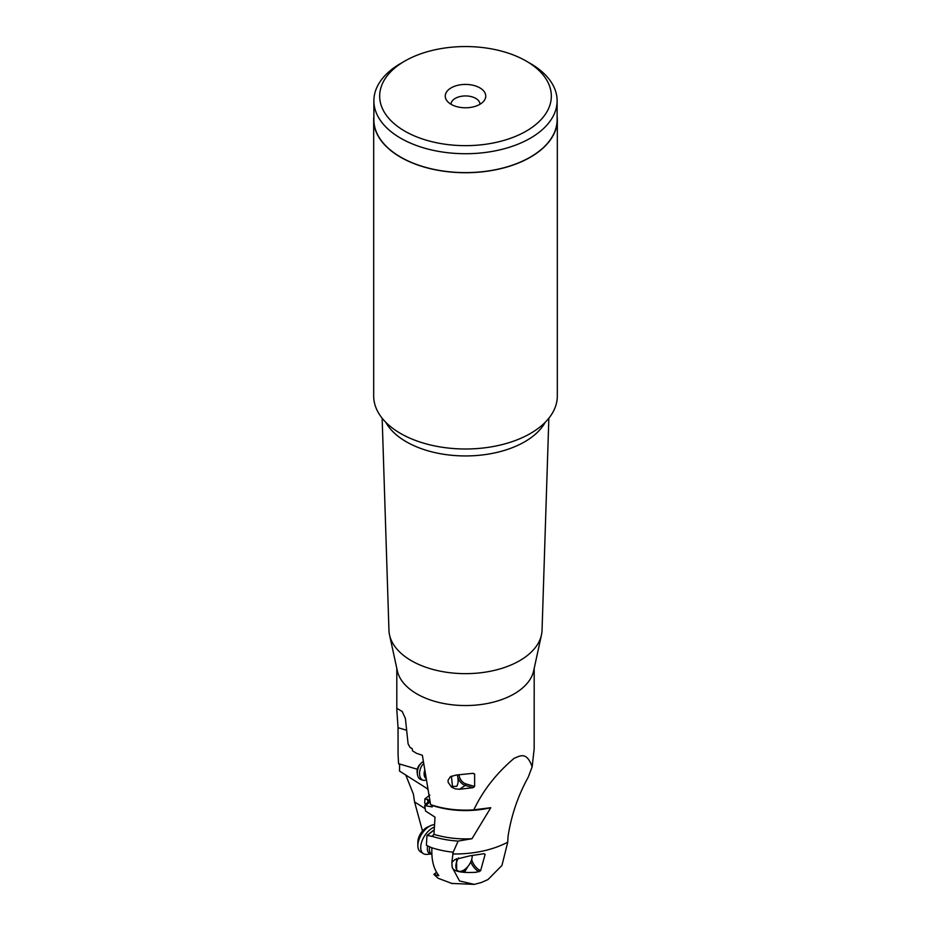 <?xml version="1.0" encoding="UTF-8"?>
<svg xmlns="http://www.w3.org/2000/svg" width="931" height="931" viewBox="0 0 931 931"><rect width="100%" height="100%" fill="white"/><g stroke="black" fill="none" stroke-linecap="round" stroke-linejoin="round"><path stroke-width="1.4" d="M404.81 61.062L404.81 61.062A85.838 49.552 0 0 0 404.81 131.143A85.838 49.552 0 0 0 526.19 131.143A85.838 49.552 0 0 0 526.19 61.062A85.838 49.552 0 0 0 404.81 61.062L400.714 63.424L404.81 61.062M451.186 87.84A20.249 11.684 180 0 1 476.975 86.478A20.249 11.684 180 0 1 483.98 100.874A20.249 11.684 180 0 1 479.814 104.365A20.249 11.684 180 0 1 447.02 100.874A20.249 11.684 180 0 1 451.186 87.84M400.714 63.424L400.714 63.424A91.622 52.892 0 0 0 373.878 100.827A91.622 52.892 0 0 0 430.436 149.693A91.622 52.892 0 0 0 530.286 138.23A91.622 52.892 0 0 0 557.122 100.827A91.622 52.892 0 0 0 530.286 63.424L526.19 61.062M557.122 100.827L557.122 119.715A91.622 52.892 180 0 1 530.286 157.118A91.622 52.892 180 0 1 430.436 168.592A91.622 52.892 180 0 1 373.878 119.715L373.878 100.827M373.878 116.2A91.82 53.009 0 0 0 373.68 119.715A91.82 53.009 0 0 0 430.366 168.697A91.82 53.009 0 0 0 530.426 157.199A91.82 53.009 0 0 0 557.32 119.715A91.82 53.009 0 0 0 557.122 116.2M557.32 119.715L557.32 395.989A91.82 53.009 180 0 1 530.426 433.474A91.82 53.009 180 0 1 430.366 444.96A91.82 53.009 180 0 1 373.68 395.989L373.68 119.715M548.848 418.228L542.051 630.264A76.563 44.199 180 0 1 541.458 634.965A76.563 44.199 180 0 1 519.638 660.707A76.563 44.199 180 0 1 440.677 671.263A76.563 44.199 180 0 1 389.542 634.965A76.563 44.199 180 0 1 388.949 630.264L382.152 418.228M389.542 634.965L397.339 670.832A68.696 39.661 0 0 0 443.226 703.405A68.696 39.661 0 0 0 514.075 693.932A68.696 39.661 0 0 0 533.661 670.832L541.458 634.965M427.888 789.069L399.48 771.031L399.62 765.014L398.549 763.513L398.084 754.832L398.049 727.705L396.804 709.725L397.653 708.794L402.25 711.54L405.404 718.511L408.092 743.834L410.082 747.488L412.224 748.652L412.491 750.782L416.46 753.307L422.371 755.285L430.588 804.64A68.696 39.661 180 0 0 473.809 809.854C482.968 790.524 496.398 773.358 514.075 758.346C519.975 756.019 526.55 751.038 532.16 766.795L534.161 748.955L534.196 668.365M534.196 689.545L534.219 694.933M532.16 766.795L528.238 777.152C518.043 795.598 511.305 815.37 508.023 836.48L507.744 842.194L501.949 865.458L487.949 879.586L481.327 882.518L474.321 884.38L459.542 880.97L452.187 867.308L451.838 862.397L453.188 852.202A68.696 39.661 180 0 1 431.367 847.606L431.903 848.292C431.356 859.93 433.66 869.019 438.815 875.559L438.722 875.431M452.373 883.624L438.117 878.282L433.869 874.384L438.35 875.722M433.869 874.384L436.581 872.277M434.265 874.267L436.651 872.417M422.499 831.034L414.551 801.905L413.399 794.096L405.73 774.988M459.6 789.255L473.053 787.696L474.624 786.462L474.624 773.998L473.053 773.3L456.004 775.069L450.441 776.687L448.09 780.131L448.137 782.354L451.547 787.126L455.224 788.836L459.6 789.255L465.232 785.38A1.152 0.71 106.5 0 0 465.826 783.855A7.518 4.702 -124.5 0 1 459.076 774.906M473.053 773.3L474.624 773.998L472.552 773.382M430.588 804.64L431.984 805.373L432.263 806.933L424.676 805.548L429.505 800.392L424.92 798.833L429.843 795.097M473.809 809.854L490.788 807.701A66.951 38.66 0 0 1 431.984 805.373M424.676 805.548L425.548 811.017L435.01 817.139L433.962 834.339L432.1 836.317A68.696 39.661 0 0 0 458.133 841.089L453.188 852.202M490.788 807.701L471.994 838.715A66.951 38.66 180 0 1 433.962 834.339M426.13 804.349L424.711 803.22L424.92 798.833M430.099 801.859L425.56 805.618M427.376 788.755L427.992 789.744M451.035 104.284A14.465 8.344 180 0 1 455.271 98.383A14.465 8.344 180 0 1 471.028 96.568A14.465 8.344 180 0 1 479.965 104.284M471.994 838.715L458.133 841.089M452.187 867.308C453.374 871.451 461.404 873.115 476.3 872.266L480.582 870.834L478.988 869.822A1.152 0.628 122.5 0 1 478.127 871.218L479.023 871.788M484.05 853.715L485.121 854.344L484.05 853.715L469.957 855.822L455.003 859.488L451.838 862.397M484.108 853.704L485.121 854.344L480.582 870.834M456.586 858.685L456.667 870.078L457.819 870.799A11.568 6.319 122.5 0 0 466.675 867.832A11.568 6.319 122.5 0 0 472.215 856.334A11.568 6.319 122.5 0 0 472.226 855.601M459.437 871.358L465.104 871.195L467.909 866.458M432.1 836.317L426.957 835.433L426.41 845.301L431.367 847.606M426.957 835.433L434.242 829.754M431.798 836.48L433.392 835.235M427.725 835.026L434.23 829.963M457.389 774.999L457.54 775.895C458.529 780.353 458.273 783.797 456.784 786.241L452.478 786.509L451.407 776.128M426.119 778.595A7.227 4.457 -73.5 0 1 424.222 775.197A7.227 4.457 -73.5 0 1 424.745 770.193M423.675 763.501A9.543 5.889 106.5 0 0 419.706 775.337A9.543 5.889 106.5 0 0 423.128 780.225A9.543 5.889 106.5 0 0 425.979 779.992L426.328 779.841M423.128 780.225L420.917 779.573A9.543 5.889 -73.5 0 1 417.507 774.778A9.543 5.889 -73.5 0 1 417.495 774.673A9.543 5.889 -73.5 0 1 420.882 763.432A9.543 5.889 -73.5 0 1 423.361 761.558M417.193 772.881A6.657 4.108 -73.5 0 1 417.181 772.811A6.657 4.108 -73.5 0 1 417.169 772.742A6.657 4.108 -73.5 0 1 419.532 764.898L420.882 763.432M458.529 857.94A11.568 6.319 122.5 0 0 455.853 865.772A11.568 6.319 122.5 0 0 457.819 870.799M434.405 827.1A15.618 8.53 122.5 0 0 420.731 846.849A15.618 8.53 122.5 0 0 423.372 853.634A15.618 8.53 122.5 0 0 426.701 854.39L431.542 854.041A12.184 6.657 122.5 0 1 427.352 848.118A12.184 6.657 122.5 0 1 427.62 846.035M423.372 853.634L420.509 851.818A15.618 8.53 -57.5 0 1 417.856 845.639A15.618 8.53 -57.5 0 1 417.868 845.022A15.618 8.53 -57.5 0 1 430.588 825.681A15.618 8.53 -57.5 0 1 434.556 824.703M417.856 845.639L417.868 841.996A11.568 6.319 -57.5 0 1 417.879 841.543A11.568 6.319 -57.5 0 1 427.294 827.217L430.588 825.681M385.76 422.278A83.674 48.307 0 0 0 524.665 441.794A83.674 48.307 0 0 0 545.24 422.278M398.049 727.705L406.614 730.241M417.332 769.262L398.724 763.746M427.573 799.147L428.132 802.685M414.551 801.905L425.176 808.678M507.744 842.194A77.715 44.874 180 0 1 452.652 853.936M476.3 872.266L478.127 871.218A13.011 7.518 60 0 1 470.76 861.885M471.645 859.522A11.859 6.843 -120 0 0 478.988 869.822M457.447 774.999A8.682 5.423 -124.5 0 0 457.54 775.895A8.682 5.423 -124.5 0 0 465.232 785.38L473.053 787.696M474.624 786.462L465.826 783.855M431.868 854.251L431.379 853.936A11.568 6.319 -57.5 0 1 429.424 848.909A11.568 6.319 -57.5 0 1 429.703 846.826M451.395 883.414L474.321 884.38M396.804 709.725L396.804 668.365M417.181 772.811L417.507 774.778"/></g></svg>

